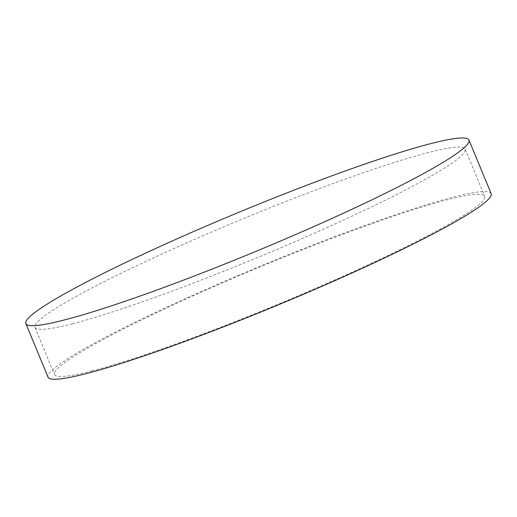 <?xml version="1.0" encoding="UTF-8"?>
<svg xmlns="http://www.w3.org/2000/svg" width="517" height="517" viewBox="0 0 517 517"><rect width="100%" height="100%" fill="white"/><g stroke="black" fill="none" stroke-linecap="round" stroke-linejoin="round"><path stroke-width="0.39" stroke-dasharray="2.58 1.94" d="M491.15 193.623A239.81 21.32 -22.5 0 0 261.434 265.699A239.81 21.32 -22.5 0 0 48.036 377.164M92.007 370.922A232.824 20.699 -22.5 0 0 337.032 278.98A232.824 20.699 -22.5 0 0 484.694 196.292A232.824 20.699 -22.5 0 0 261.673 266.274A232.824 20.699 -22.5 0 0 54.492 374.489A232.824 20.699 -22.5 0 0 92.007 370.922M72.483 323.784A232.824 20.699 -22.5 0 0 317.509 231.842A232.824 20.699 -22.5 0 0 465.171 149.161A232.824 20.699 -22.5 0 0 242.15 219.137A232.824 20.699 -22.5 0 0 34.969 327.358A232.824 20.699 -22.5 0 0 72.483 323.784M34.969 327.358L54.492 374.489M465.171 149.161L484.694 196.292"/><path stroke-width="0.78" d="M64.496 319.926A239.81 21.32 -22.5 0 0 316.869 225.218A239.81 21.32 -22.5 0 0 468.964 140.055A239.81 21.32 -22.5 0 0 239.248 212.132A239.81 21.32 -22.5 0 0 25.85 323.603A239.81 21.32 -22.5 0 0 64.496 319.926M25.85 323.603L48.036 377.164A239.81 21.32 -22.5 0 0 86.682 373.487A239.81 21.32 -22.5 0 0 339.055 278.786A239.81 21.32 -22.5 0 0 491.15 193.623L468.964 140.055"/></g></svg>

